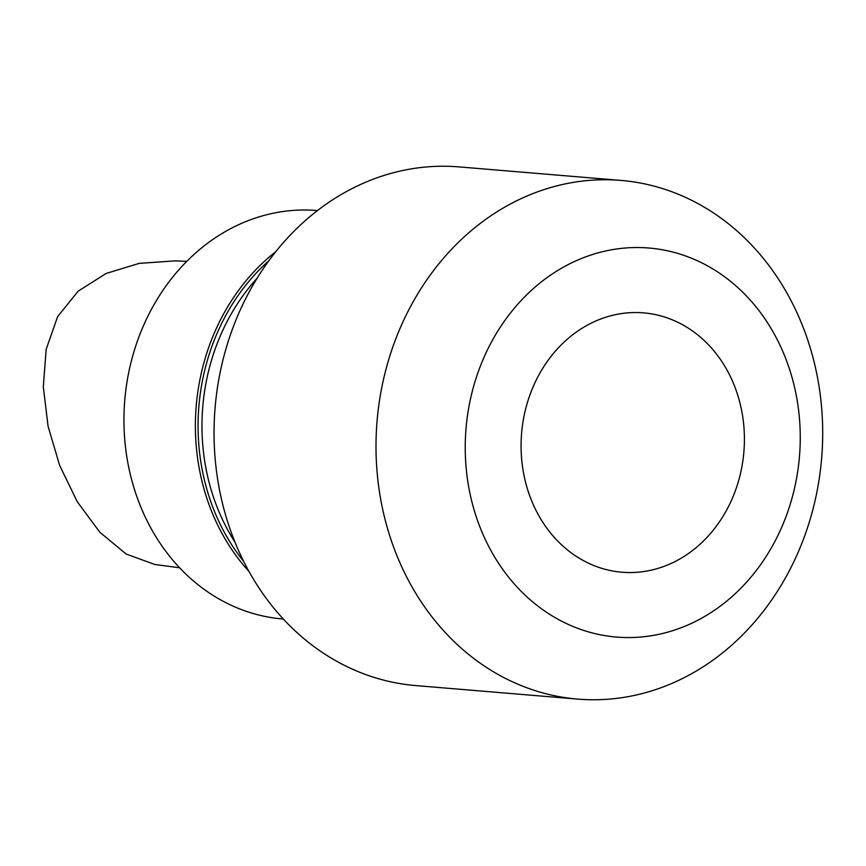 <?xml version="1.0" encoding="UTF-8"?>
<svg xmlns="http://www.w3.org/2000/svg" width="866" height="866" viewBox="0 0 866 866"><rect width="100%" height="100%" fill="white"/><g stroke="black" fill="none" stroke-linecap="round" stroke-linejoin="round"><path stroke-width="1.3" d="M179.608 567.782L154.873 564.491L126.079 554.013L99.839 532.233L77.312 501.815L59.646 465.432L48.095 426.375L43.3 386.777L46.169 349.323L57.6 316.664L78.146 291.182L106.161 273.45L139.166 263.383L174.672 260.882L186.785 261.305M283.334 619.038L282.771 618.984A204.939 175.668 -85.2 0 1 139.058 502.605A204.939 175.668 -85.2 0 1 316.859 210.525L317.432 210.568M275.734 251.714A204.939 175.668 94.8 0 0 210.514 508.569A204.939 175.668 94.8 0 0 249.04 571.549M268.785 260.807A202.99 174.001 94.8 0 0 213.047 507.822A202.99 174.001 94.8 0 0 243.692 561.439M257.007 278.354A198.433 170.093 94.8 0 0 234.989 542.181M577.698 699.1L415.745 685.58A260.244 223.071 94.8 0 1 216.911 474.33A260.244 223.071 94.8 0 1 346.768 191.386A260.244 223.071 -85.2 0 1 459.045 166.9L620.998 180.42A260.244 223.071 -85.2 0 1 819.831 391.67A260.244 223.071 -85.2 0 1 689.975 674.614A260.244 223.071 94.8 0 1 577.698 699.1A260.244 223.071 94.8 0 1 378.864 487.839A260.244 223.071 94.8 0 1 508.721 204.896A260.244 223.071 -85.2 0 1 620.998 180.42M564.773 266.403A195.186 167.3 -85.2 0 1 785.852 358.881A195.186 167.3 -85.2 0 1 700.713 618.692A195.186 167.3 94.8 0 1 479.634 526.214A195.186 167.3 94.8 0 1 564.773 266.403M587.429 325.118A130.127 111.541 -85.2 0 1 643.568 312.875A130.127 111.541 -85.2 0 1 742.985 418.505A130.127 111.541 -85.2 0 1 678.056 559.977A130.127 111.541 94.8 0 1 621.918 572.22A130.127 111.541 94.8 0 1 522.501 466.59A130.127 111.541 94.8 0 1 587.429 325.118"/></g></svg>
